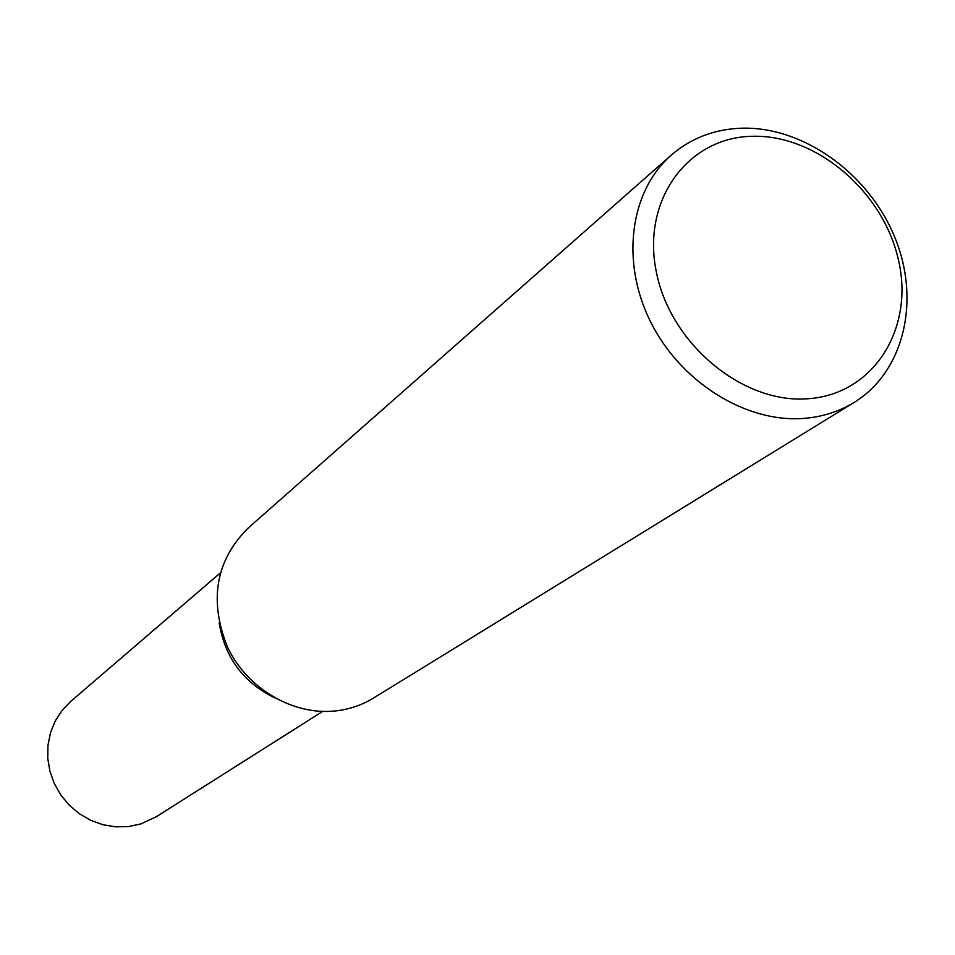 <?xml version="1.0" encoding="UTF-8"?>
<svg xmlns="http://www.w3.org/2000/svg" width="955" height="955" viewBox="0 0 955 955"><rect width="100%" height="100%" fill="white"/><g stroke="black" fill="none" stroke-linecap="round" stroke-linejoin="round"><path stroke-width="1.43" d="M854.128 402.437L373.453 698.093C361.79 705.22 348.969 709.517 335.002 710.986C292.66 715.402 247.047 688.507 227.469 647.036C208.835 600.385 215.627 560.812 247.846 528.33L671.198 155.164C691.313 137.866 715.188 128.853 742.847 128.161C804.11 126.979 868.835 173.858 894.692 237.031C920.835 300.097 904.313 371.602 854.128 402.437C838.729 411.844 821.515 417.204 802.475 418.493C744.757 422.397 679.912 381.439 650.307 321.286C620.475 261.204 630.061 191.084 671.198 155.164M752.958 136.279C817.265 134.715 884.318 192.719 898.774 261.431C914.162 330.084 872.524 395.131 807.047 398.796C741.808 403.523 669.646 342.952 656.169 271.101C641.724 199.297 688.471 136.816 752.958 136.279M274.682 697.854C243.274 682.395 224.783 657.398 219.184 622.851M322.635 711.427L156.143 816.823L140.815 823.938L128.304 826.588L115.579 826.839L102.889 824.726L90.665 820.309L79.337 813.72L69.273 805.196L60.822 795.002L54.292 783.518L49.875 771.103L47.75 758.21L47.965 745.258L50.496 732.7L55.271 720.953L62.099 710.401L70.754 701.4L220.235 573.012"/></g></svg>
